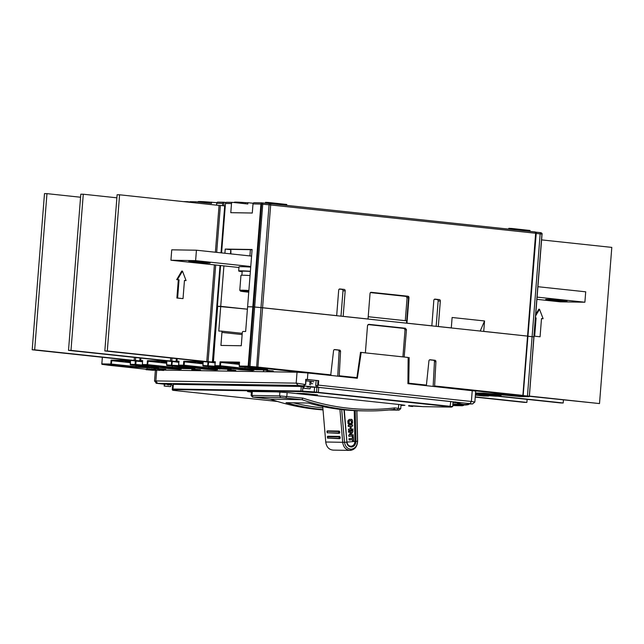 <?xml version="1.0" encoding="UTF-8"?>
<svg xmlns="http://www.w3.org/2000/svg" width="644" height="644" viewBox="0 0 644 644"><rect width="100%" height="100%" fill="white"/><g stroke="black" fill="none" stroke-linecap="round" stroke-linejoin="round"><path stroke-width="0.97" d="M242.16 271.679A15.681 0.66 4.5 0 1 238.683 270.987L239.005 266.825A15.681 0.66 4.5 0 1 241.661 266.672A15.681 0.66 4.5 0 1 250.717 267.107M238.683 270.987A15.681 0.66 4.5 0 1 241.331 270.834A15.681 0.66 4.5 0 1 250.395 271.277M241.886 275.229L242.192 271.269A12.147 0.507 -175.5 0 1 244.253 271.148A12.147 0.507 4.5 0 1 250.379 271.43M248.809 291.426L247.771 291.378M246.064 291.611L248.761 291.957M246.113 291.024L246.161 290.355M248.874 290.516A13.065 0.547 -175.5 0 0 241.991 290.194A13.065 0.547 4.5 0 0 239.793 290.307M248.826 291.201A12.413 0.523 -175.5 0 0 242.482 290.903A12.413 0.523 4.5 0 0 240.389 291.007A12.413 0.523 4.5 0 0 248.745 292.183M242.74 290.911A13.065 0.547 4.5 0 1 239.777 290.323L240.953 275.358A13.065 0.547 4.5 0 1 243.166 275.229A13.065 0.547 -175.5 0 1 250.057 275.552M170.378 384.307L168.937 385.096M167.641 384.959L169.074 384.17M309.836 386.505L308.387 387.31M310.73 384.742L309.434 384.597M307.083 387.165L308.532 386.368M310.086 381.232L309.78 383.309L310.859 383.43L311.165 381.345M312.759 383.752L310.859 383.43M306.077 379.541L318.732 380.693L305.747 379.316L305.578 384.621L305.747 379.316M305.972 380.854L313.966 381.755M535.719 315.689L539.511 309.257L543.125 318.732L541.499 318.563L540.066 336.78L534.665 336.2L536.098 317.983L535.55 317.919M534.665 336.2L540.066 336.78M541.499 318.627L543.125 318.732M535.832 314.248L538.787 309.241L539.511 309.257M535.542 317.975L536.098 317.983M541.685 239.898L611.8 247.393L599.508 403.571L529.376 396.293M599.508 403.571L529.392 396.076M563.436 399.94L563.194 402.991L560.723 402.951L497.715 396.221M563.194 402.991L500.187 396.261M527.122 399.361L526.881 402.42L524.409 402.379L475.224 397.123M526.881 402.42L475.248 396.897M140.014 357.992L139.78 360.93L138.476 360.914L141.696 361.212M135.691 357.533L135.457 360.471L139.78 360.93M134.387 357.396L134.153 360.447L135.457 360.471M80.564 197.233L46.964 193.643L34.671 349.821L134.153 360.447M46.964 193.643L44.492 193.603L32.2 349.781L34.671 349.821M32.2 349.781L130.386 360.27M142.477 361.614L130.37 360.39M142.501 361.308L141.688 361.252M176.327 358.571L176.094 361.509L174.79 361.485L178.01 361.791M172.004 358.104L171.771 361.043L176.094 361.509M170.708 357.967L170.467 361.026L171.771 361.043M116.878 197.813L83.277 194.222L70.985 350.392L170.467 361.026M83.277 194.222L80.806 194.182L68.514 350.352L70.985 350.392M68.514 350.352L166.699 360.841M178.791 362.186L166.691 360.962M178.815 361.888L178.01 361.831M184.458 280.406L186.076 280.575L182.461 271.1L177.43 279.649L179.048 279.826L177.615 298.043L183.025 298.623L184.458 280.406M184.45 280.47L186.076 280.575M177.43 279.649L176.698 279.641L181.737 271.084L182.461 271.1M176.698 279.641L179.048 279.826M178.324 279.818L176.891 298.035L177.615 298.043M176.891 298.035L183.025 298.623M220.015 265.481L212.415 362.081L211.103 362.057L214.323 362.363M224.692 206.024L225.271 206.088M215.386 252.239L219.073 205.428L220.377 205.444L224.7 205.911L221.013 252.842M220.377 205.444L216.682 252.376M215.692 265.014L208.084 361.622L212.415 362.081M214.388 264.877L206.78 361.598L208.084 361.622M219.073 205.428L119.591 194.794L107.298 350.964L206.78 361.598M119.591 194.794L117.119 194.754L104.827 350.932L107.298 350.964M104.827 350.932L203.013 361.421M215.104 362.765L203.005 361.542M215.128 362.459L214.323 362.403M463.06 404.81L462.231 404.963A23.78 19.763 -89.1 0 1 460.863 404.875A23.78 19.763 -89.1 0 1 459.51 404.665L459.47 405.189L453.609 404.545L453.658 403.973L455.485 403.997L455.598 404.851L459.285 405.446A24.561 20.415 90.9 0 0 462.038 405.744L462.811 405.623M459.51 404.665L455.485 403.997M453.151 404.657L454.495 405.374A24.561 20.415 -89.1 0 0 454.873 405.438L455.855 405.454A24.561 20.415 90.9 0 1 455.324 405.358L461.217 405.728A24.561 20.415 -89.1 0 1 458.15 405.398M453.658 403.973L453.191 404.094M455.123 405.205L454.495 405.374M459.937 405.664L458.528 405.47M457.047 405.398A24.303 20.197 90.9 0 0 457.634 405.39L457.103 405.398A24.303 20.197 -89.1 0 1 456.757 405.39L457.997 405.406A24.303 20.197 90.9 0 0 458.222 405.414M457.634 405.382L457.844 405.664A24.561 20.415 90.9 0 0 458.383 405.68L457.248 405.664A24.561 20.415 -89.1 0 1 456.854 405.648L457.248 405.664M459.285 405.446L459.47 405.189A24.303 20.197 90.9 0 0 462.191 405.478L463.012 405.39M456.862 405.648L456.668 405.181M456.652 405.366L457.626 405.301M452.772 405.495L453.513 405.221M452.796 405.14A24.561 20.415 90.9 0 0 456.685 405.656L455.702 405.639A24.561 20.415 -89.1 0 1 454.946 405.615L452.764 405.575M469.404 403.522C470.257 403.627 469.951 403.828 468.486 404.134L468.269 404.649A23.78 19.763 90.9 0 1 464.606 404.996L462.352 404.963M468.542 403.369L468.486 404.134A23.256 19.336 90.9 0 1 463.447 404.392A23.256 19.336 90.9 0 1 456.862 402.226L456.379 402.693L453.014 402.395M550.37 300.201A10.715 0.451 4.5 0 1 545.645 299.452A10.715 0.451 4.5 0 1 551.312 299.5A10.715 0.451 4.5 0 1 562.276 300.386A10.715 0.451 4.5 0 1 567.002 301.134A10.715 0.451 4.5 0 1 561.335 301.086A10.715 0.451 4.5 0 1 550.37 300.201M537.007 299.355L560.191 301.835L584.889 302.221L537.185 297.126M538.006 286.717L585.71 291.812L584.889 302.221M205.444 262.253A10.715 0.451 4.5 0 1 210.169 263.002A10.715 0.451 4.5 0 1 204.502 262.953A10.715 0.451 4.5 0 1 193.538 262.068A10.715 0.451 4.5 0 1 188.813 261.319A10.715 0.451 4.5 0 1 194.48 261.375A10.715 0.451 4.5 0 1 205.444 262.253M251.587 256.103L196.436 250.21L195.615 260.627L170.926 260.232L238.956 267.502M250.766 266.519L195.615 260.627M196.436 250.21L171.747 249.824L170.926 260.232M230.874 249.421L230.906 253.897M249.904 255.926L250.395 249.671L231.268 249.365M250.395 249.671L252.086 249.759M309.152 394.418L302.229 393.677L309.16 394.313M309.78 394.724L316.397 394.812L306.303 393.701L297.882 393.492L309.78 394.724M316.115 380.612L315.721 385.563L317.613 385.587L317.919 387.277L472.591 403.941L474.845 402.017L471.384 401.47L470.056 403.538M298.18 385.418L296.184 383.148L155.856 380.926L157.418 383.188L156.653 383.325L298.18 385.418L316.896 387.261L315.721 385.563M316.896 387.261L317.919 387.277M305.61 384.315L303.477 385.732M171.352 384.637L163.818 384.049M163.689 370.099L297.037 372.216L307.888 372.973L307.373 379.485M251.385 392.156L247.505 391.536L249.051 391.447L276.654 391.882L289.301 392.776L400.898 404.698L404.931 405.334L400.995 405.39M303.775 393.484L317.54 394.901L307.607 394.611L296.739 393.404L303.775 393.484M174.25 389.725L172.246 389.709L172.616 385.023L173.083 385.015M301.279 386.352L300.909 391.037L172.769 389.024L173.357 384.331L303.662 386.537M310.36 387.06L318.74 387.414L450.752 401.526L453.054 401.888L452.684 406.573L314.24 391.938L314.61 387.253M412.772 405.857L412.401 406.485A9.668 0.403 4.5 0 1 410.204 405.76A9.668 0.403 4.5 0 1 423.14 406.654L423.14 406.654A0.523 0.435 90.9 0 0 423.205 406.654L451.364 407.105L452.684 406.573M301.303 391.608L302.575 391.149L300.909 391.037A0.523 0.435 90.9 0 0 301.303 391.608L173.381 389.58A0.523 0.435 -89.1 0 1 172.986 389.016L173.357 384.331M360.495 352.413L361.212 352.429L357.323 378.261L307.888 372.973M474.845 402.017L475.699 391.085L407.926 383.663L408.143 357.444L361.212 352.429M469.798 403.965L472.591 403.941M172.608 385.104L171.175 384.927M171.626 384.468L171.207 384.951M156.693 370.284L155.856 380.926L154.592 381.007M296.634 383.188L305.345 384.5M163.962 384.154L156.653 383.325M318.732 380.693L318.377 385.12L471.384 401.47L472.245 390.538M318.377 385.12L317.613 385.587L318.007 380.644M156.114 383.317L156.146 382.898M348.452 431.319L348.863 432.414L348.629 431.086L353.009 430.908L352.526 432.518L350.513 434.845L353.226 434.805L350.352 434.845M353.009 430.908L348.662 431.319M353.001 434.797L352.477 434.636L353.001 434.797M353.226 434.805L353.121 435.924L348.895 436.302L348.686 435.577L349.096 436.31M348.863 432.414L351.431 432.172L348.686 435.577M349.37 434.547L348.903 435.586M349.185 434.539L350.747 432.969M351.262 432.164L350.594 432.961M349.04 426.473L348.171 426.336L348.275 425.241L352.51 424.863L348.485 425.241L348.388 426.344L349.217 426.481L348.171 426.336L349.04 426.473M350.408 428.976L348.476 429.137L350.408 428.976L350.239 426.384L349.217 426.481M350.247 428.976L350.078 426.376M352.679 425.04L352.558 426.159L351.117 426.296L351.213 430.208L348.798 430.442L348.476 429.137M348.686 429.146L348.79 430.442M352.896 428.888L352.952 429.87L352.059 430.128M351.64 429.033L352.018 430.128L351.817 429.041M351.986 419.518L351.069 419.268L351.986 419.518L352.421 420.419L352.566 423.011L351.205 424.525M349.193 424.694L348.01 423.398L347.865 420.943L349.161 419.429L351.785 419.518L349.33 419.429L348.09 420.951L348.227 423.406L349.362 424.702L350.111 424.412L349.676 423.325M350.908 423.205L351.012 424.324L350.908 423.205L351.503 422.706L351.052 420.572M351.407 420.975L351.688 422.714L351.069 423.205M351.222 420.58L349.281 420.765L349.064 422.963L350.062 423.519L349.064 422.963M349.901 423.519L348.887 422.955M352.96 441.623L353.588 441.349L353.323 436.56M344.274 409.842L346.931 442.082A31.459 1.739 -2.8 0 0 351.044 441.76L351.125 441.752A31.459 1.739 177.2 0 0 352.695 441.615L352.445 439.715M352.542 441.422L352.63 439.699L349.33 440.013L348.879 438.918L352.558 438.403L349.233 438.717L349.33 440.013M352.373 438.395L352.276 436.64M352.558 438.403L352.461 436.64M355.247 410.639L355.923 441.365C355.713 444.618 354.256 446.501 351.576 447L351.173 446.203C353.492 445.817 354.731 444.215 354.908 441.406L354.248 410.59M351.173 446.203C348.847 446.187 347.438 444.811 346.931 442.082L343.96 409.809M351.576 447C348.879 446.936 347.237 445.318 346.641 442.146L344.532 442.283C345.256 446.678 347.478 448.989 351.189 449.214L350.352 450.389C354.86 449.673 357.283 446.59 357.629 441.14L357.492 441.196C357.195 445.914 355.094 448.586 351.189 449.214M327.852 436.254A1.127 0.62 82.6 0 1 327.901 436.246A1.127 0.62 82.6 0 1 327.957 436.246L327.635 438.153L339.171 438.331L339.042 436.874L327.241 436.914L327.756 436.262L339.332 436.447L339.525 438.677L327.498 438.105M327.957 436.246L339.485 436.423A1.127 0.62 82.6 0 1 340.201 437.509A1.127 0.62 82.6 0 1 339.726 438.661L339.171 438.331M326.87 431.432L327.345 430.908L327.184 432.792L338.712 432.977L338.591 431.52L326.927 431.239M327.402 430.9A1.127 0.62 82.6 0 1 327.45 430.892A1.127 0.62 82.6 0 1 327.498 430.884L338.881 431.086L339.074 433.323L327.047 432.752M327.498 430.884L339.034 431.069A1.127 0.62 82.6 0 1 339.75 432.156A1.127 0.62 82.6 0 1 339.275 433.299L338.712 432.977M333.053 450.124L350.352 450.389C346.037 450.108 343.477 447.411 342.689 442.299L325.735 442.009C326.516 447.137 329.076 449.842 333.407 450.124M357.621 441.14L356.897 410.711M325.735 441.977L322.741 406.541M339.919 409.359L342.697 442.299L344.516 442.283L341.698 409.568M353.508 441.543A31.459 1.739 177.2 0 0 354.908 441.406L355.923 441.365A31.459 1.739 177.2 0 0 357.492 441.196L356.816 410.711M147.46 369.801L152.37 370.252L147.46 369.801M146.768 369.728L153.481 370.324L146.768 369.728L146.832 368.948L146.333 369.02M146.116 369.753L146.172 368.972L146.277 369.801M148.523 369.012L148.08 369.753M148.136 368.972L146.832 368.948M151.799 370.01L155.059 370.3L151.799 370.01M151.348 369.801L155.872 370.364L151.348 369.801L151.412 369.02L151.92 369.028L151.863 369.809M151.404 369.173L151.074 369.946M151.131 369.165L149.07 368.98L149.014 369.761M149.07 368.98L148.523 368.972L148.466 369.753M153.216 369.205L151.92 369.028M155.792 369.97L159.052 370.324L155.792 369.97M156.637 369.946L153.175 369.849L156.581 370.236M154.174 369.06L153.24 369.068L153.53 369.946M159.318 370.429L159.833 370.123M155.977 369.873L163.657 370.485L155.977 369.873L156.017 369.455M163.697 370.01L163.657 370.485M266.833 371.121L273.233 371.781L266.833 371.121M272.637 371.821L273.233 371.781L273.298 371L272.162 370.831L272.098 371.612M272.702 371.041L273.298 371L272.702 371.041M272.162 370.831L271.422 370.815L271.357 371.596M271.945 370.96L266.866 370.26L266.809 371.041M266.866 370.26L263.509 370.203L263.444 370.984M234.36 371.081L230.946 370.711L234.36 371.081M227.654 370.421L235.736 371.234L227.654 370.421L227.718 369.64L228.338 369.648L228.282 370.429M233.152 370.751L233.209 369.97L235.793 370.453L235.736 371.234M233.209 369.97L232.355 369.873L232.299 370.654M232.355 369.873L230.149 369.841L230.093 370.622M230.149 369.841L228.338 369.648M194.866 370.042L192.862 369.97L194.866 370.042M198.473 370.606L191.799 369.865L198.473 370.606M199.962 370.67L200.429 369.817L194.472 369.181L191.856 369.084L192.162 369.962M200.018 369.889L200.429 369.817M157.522 369.31L165.733 370.131L157.522 369.31L157.587 368.529L158.231 368.537L158.166 369.318M157.571 368.698L154.914 368.489L154.85 369.27M154.914 368.489L154.222 368.473L154.166 369.254M158.231 368.537L165.798 369.35L165.733 370.131M293.326 402.806A296.256 246.258 90.9 0 0 322.853 407.934M323.022 409.906A297.826 247.562 -89.1 0 1 270.23 399.143L301.899 399.65A297.826 247.562 90.9 0 0 366.09 410.904L361.437 410.832A297.826 247.562 -89.1 0 1 308.387 403.039L286.017 402.685A297.826 247.562 90.9 0 0 322.998 409.592M320.889 405.873L324.069 406.05A297.826 247.562 90.9 0 1 323.449 405.913L321.992 405.889A297.826 247.562 -89.1 0 1 319.786 405.382L319.408 405.382A297.826 247.562 -89.1 0 0 321.622 405.889L321.622 405.809M320.873 406.002A297.826 247.562 -89.1 0 1 317.693 405.277L318.072 405.285A297.826 247.562 -89.1 0 0 320.632 405.873L321.622 405.889M324.914 406.734L328.102 406.903A297.826 247.562 90.9 0 1 327.474 406.775L326.025 406.75A297.826 247.562 -89.1 0 1 323.803 406.292L323.433 406.284A297.826 247.562 -89.1 0 0 325.647 406.742L325.647 406.678M324.906 406.847A297.826 247.562 -89.1 0 1 321.718 406.187L322.097 406.195A297.826 247.562 -89.1 0 0 324.657 406.726L325.647 406.742M331.716 407.692L327.498 407.193L331.724 407.588M332.433 407.837L326.766 407.08L332.433 407.837M355.391 410.582L356.261 410.598A297.826 247.562 90.9 0 1 344.129 409.576L343.26 409.56A297.826 247.562 90.9 0 0 355.391 410.582L355.391 410.55M305.956 407.813L308.13 407.845L305.119 407.604M308.967 408.046L308.13 407.845M305.224 407.805C302.994 407.241 304.201 407.266 308.862 407.861C311.092 408.377 309.885 408.36 305.224 407.805L303.839 407.443M308.862 407.861L310.247 408.191M270.23 399.143L253.181 397.139L280.784 397.573L301.899 399.65L303.01 398.113A296.256 246.258 90.9 0 0 394.708 407.91L400.737 408.674L399.047 410.115L388.952 409.995M366.09 410.904A297.826 247.562 90.9 0 0 393.838 409.471L394.708 407.91M252.569 397.179L251.12 395.488L252.005 395.44L279.609 395.875L303.01 398.113M393.838 409.471L399.047 410.115M239.367 366.09L239.423 362.419M215.168 361.96L214.879 365.671A0.523 0.523 0 0 0 215.346 366.235L220.151 366.307A0.523 0.435 -89.1 0 1 219.757 365.744L220.481 365.792L220.151 366.307L256.159 369.737L266.326 369.898L264.056 369.229L239.616 366.621A0.523 0.435 -89.1 0 1 239.222 366.05L248.157 366.195A0.523 0.435 90.9 0 0 248.544 366.758L330.702 375.412L333.56 350.714A1.304 1.087 -89.1 0 1 334.743 349.571L339.557 350.086A1.304 1.087 -89.1 0 1 340.539 351.463L339.235 375.774L356.913 377.666L356.543 378.173L338.921 376.289L339.235 375.774M213.454 361.775L217.382 306.286L247.409 309.192L220.723 306.335L218.783 331.064L221.319 331.105A1.304 0.725 -83.9 0 1 221.359 331.105L242.233 333.342L221.391 331.113A1.304 0.725 -83.9 0 1 221.947 332.417L220.924 345.434L241.258 345.756L242.281 332.739A1.304 0.725 -83.9 0 1 243.11 331.451L245.654 331.491L247.602 306.761L253.527 306.898L248.858 366.243L249.993 366.388L254.662 307.043L252.826 306.85L248.157 366.195L248.858 366.243L248.544 366.758L239.616 366.621M364.907 352.823L365.373 352.848L367.523 325.51L368.787 324.334L405.39 328.247L406.453 329.672L404.182 357.018M368.006 324.568L403.981 328.416L405.044 329.841L402.911 356.881M337.762 376.168L339.09 351.439A1.304 1.087 90.9 0 0 338.108 350.062L334.252 349.652M356.913 377.666L360.503 352.324L365.373 352.848M404.295 357.001L408.135 357.509M409.165 357.525L408.747 383.204L426.417 385.088L426.07 385.603L408.449 383.719L408.747 383.204M426.417 385.088L428.928 360.906A1.304 1.087 -89.1 0 1 430.111 359.763L434.933 360.278A1.304 1.087 -89.1 0 1 435.916 361.654L434.611 385.965L522.888 395.4L522.558 395.915L528.821 396.712L519.861 396.567A0.523 0.435 90.9 0 0 519.958 396.567M433.138 386.36L434.459 361.63A1.304 1.087 90.9 0 0 433.476 360.254L429.629 359.843M522.558 395.915L434.289 386.481L434.611 385.965M523.435 395.617L529.175 396.197L528.821 396.712M529.296 396.237A0.523 0.435 -89.1 0 1 528.877 396.712A0.523 0.523 0 0 0 529.384 396.229L529.296 396.237M488.852 395.464L488.844 395.593A0.523 0.435 -89.1 0 1 488.369 396.068L480.521 395.142L495.63 396.189L500.428 396.261L500.758 395.746L476.327 393.025M488.917 395.674A0.523 0.523 0 0 1 488.402 396.068L483.604 395.996A0.523 0.523 0 0 1 483.572 395.996L475.385 395.118L488.369 396.068L488.699 395.553L485.576 395.223M485.745 395.223A0.523 0.435 90.9 0 0 485.777 395.223L495.63 396.189A0.523 0.435 90.9 0 0 495.695 396.189L500.46 396.261A0.523 0.435 -89.1 0 1 500.428 396.261L475.988 393.653L476.319 393.13L475.546 393.049M500.992 394.547L500.984 395.778L500.855 394.539M533.844 336.852L528.12 336.281L533.844 336.852L529.384 396.229L541.934 234.038L533.844 336.852M480.239 331L484.554 320.962L483.733 331.37L528.056 336.16L260.989 307.615L262.575 307.735L257.906 367.08L331.048 374.897M261.625 202.852A1.304 1.248 102 0 1 262.752 204.228L269.079 204.8L260.989 307.615L253.527 306.898L261.625 204.084L262.752 204.228L254.662 307.043L260.989 307.615L256.618 367.523M239.351 363.313A13.065 0.547 -175.5 0 0 236.243 363.208A13.065 0.547 -175.5 0 0 234.03 363.337A13.065 0.547 -175.5 0 0 239.278 364.19M202.949 363.812L184.434 361.831L183.749 361.26L203.214 361.574L202.908 365.478A0.523 0.435 90.9 0 0 203.303 366.042L208.093 366.122L208.688 362.218L208.012 361.646M203.053 365.518L203.11 361.775M203.037 362.741A13.065 0.547 -175.5 0 0 199.93 362.628A13.065 0.547 -175.5 0 0 197.716 362.765A13.065 0.547 -175.5 0 0 202.965 363.619M203.085 362.129L184.434 361.831L184.168 365.22L178.654 365.092L178.96 361.187L176.995 361.155A0.523 0.435 90.9 0 0 177.39 361.727L177.333 361.711M166.635 363.24L148.12 361.26L147.436 360.688L166.901 360.994L166.595 364.898A0.523 0.435 90.9 0 0 166.981 365.47L171.779 365.542L172.375 361.646L171.698 361.075M166.732 364.939L166.796 361.195M166.772 361.558L148.12 361.26L147.524 365.156A0.523 0.435 -89.1 0 1 147.13 364.593L172.286 367.257L171.956 367.772L183.524 368.585L193.691 368.746L191.421 368.078L166.981 365.47M140.875 358.088L140.682 360.584A0.523 0.435 90.9 0 0 141.076 361.147L142.501 361.276L141.777 360.721M137.832 361.067L139.015 360.68M140.827 360.624L140.786 358.08M130.321 362.661L111.806 360.688L111.203 364.584L135.643 367.193L157.377 368.167L130.668 364.89A0.523 0.435 90.9 0 1 130.281 364.327L135.795 364.456L136.061 361.067L142.461 361.751M140.682 360.584L142.646 360.616L142.332 364.52A0.523 0.435 90.9 0 0 142.727 365.084L150.752 365.961L150.406 365.438M142.541 360.809L142.477 364.56M135.377 360.495L137.736 361.099A0.523 0.435 -89.1 0 1 137.566 361.034M130.402 361.59A13.065 0.547 -175.5 0 0 127.303 361.485A13.065 0.547 -175.5 0 0 125.089 361.614A13.065 0.547 -175.5 0 0 130.338 362.467M130.418 364.367L130.482 360.624M130.281 364.327L130.587 360.423L130.684 360.986L130.587 360.423L111.122 360.117L110.816 364.021A0.523 0.435 90.9 0 0 111.203 364.584L102.211 364.432M130.45 360.978L111.806 360.688L111.122 360.117M135.643 367.193L135.973 366.678L111.541 364.069L101.881 363.876A0.523 0.435 90.9 0 0 102.275 364.44L102.259 364.44A0.523 0.523 0 0 1 101.792 363.884L102.404 357.283M135.353 360.857L135.071 364.399A0.523 0.435 90.9 0 0 135.465 364.971L135.795 364.456L143.153 365.132M166.724 362.161A13.065 0.547 -175.5 0 0 163.616 362.057A13.065 0.547 -175.5 0 0 161.403 362.186A13.065 0.547 -175.5 0 0 166.651 363.039M178.823 361.743L177.39 361.727L178.815 361.856L178.09 361.3M179.056 361.751L178.96 361.187L179.056 361.751M178.646 365.116L178.654 365.092A0.523 0.435 -89.1 0 0 179.04 365.655L186.366 366.444M178.782 362.331L174.049 361.67A0.523 0.435 -89.1 0 1 173.888 361.614M166.595 364.898L179.475 365.703M175.329 361.252L174.146 361.638M171.666 361.437L171.385 364.979A0.523 0.435 90.9 0 0 171.779 365.542L179.129 366.331L179.467 365.816L181.745 365.945M183.749 361.26L183.443 365.164A0.523 0.435 90.9 0 0 183.838 365.736L208.27 368.344L208.608 367.829L184.168 365.22L183.838 365.736L178.992 365.647M223.911 265.9L220.723 306.335L217.672 306.286L213.309 361.735A0.523 0.435 90.9 0 0 213.703 362.298L215.128 362.427L214.404 361.872M210.459 362.218L211.643 361.831M215.096 362.902L210.363 362.242A0.523 0.435 -89.1 0 1 210.202 362.186M202.908 365.478L215.788 366.283M215.305 366.227L222.695 367.016L215.354 366.235A0.523 0.435 -89.1 0 1 214.967 365.663L215.273 361.759L215.37 362.322L215.273 361.759L213.309 361.735M207.98 362.009L207.706 365.551A0.523 0.435 90.9 0 0 208.093 366.122L215.45 366.903L215.78 366.388L217.592 366.476M239.27 364.391L220.747 362.411L220.063 361.839L219.757 365.744L214.967 365.663M245.469 203.746L245.549 202.659L247.932 202.699L247.827 204.003L232.685 202.385A1.304 1.087 90.9 0 0 231.502 203.568L230.785 212.681L252.287 213.019L253.003 203.907L261.625 204.084L261.561 202.836L260.917 204.035L252.826 306.85L247.602 306.761L252.102 249.502L225.231 249.075L230.802 249.671M220.063 361.839L239.528 362.145L239.222 366.05M368.215 316.719L406.71 320.833M265.441 203.295L265.521 202.313L268.564 202.482L286.733 204.47L286.661 205.388M508.752 229.119L508.816 228.314L511.859 228.483L530.02 230.472L529.948 231.381M209.155 203.174L209.236 202.087L216.891 202.683M198.086 201.991L198.111 201.644A10.449 0.435 4.5 0 1 209.236 202.087M195.204 202.876A1.304 1.087 90.9 0 1 196.372 201.805L211.514 203.423L211.61 202.119M197.193 201.894L198.086 201.91M186.784 201.975A1.304 1.087 90.9 0 1 187.581 201.669L187.855 202.087M187.887 201.701L189.61 201.958M484.554 320.962L452.112 317.492L451.299 327.901L438.323 326.516L440.327 301.006A1.304 1.087 -89.1 0 0 439.345 299.589L435.022 299.13A1.304 1.087 -89.1 0 0 433.839 300.313L431.834 325.824L406.96 323.167L408.972 297.657A1.304 1.087 -89.1 0 0 407.99 296.24L371.226 292.312A1.304 1.087 -89.1 0 0 370.042 293.495L368.038 319.005L343.163 316.349L345.176 290.838A1.304 1.087 -89.1 0 0 344.194 289.422L339.871 288.963A1.304 1.087 -89.1 0 0 338.688 290.146L336.675 315.657L262.575 307.735L270.673 204.921A1.304 0.725 -83.9 0 0 270.086 203.609A1.304 0.725 -83.9 0 0 270.045 203.609A1.304 0.869 -87.6 0 0 269.997 203.609A1.304 0.869 -87.6 0 0 269.079 204.8L535.647 233.241A1.304 0.725 -83.9 0 0 535.059 231.929A1.304 0.725 -83.9 0 0 535.027 231.929L270.118 203.617M339.283 289.1L342.012 289.389A1.304 1.087 90.9 0 1 342.994 290.806L340.998 316.115M406.533 323.119L408.538 297.649L407.419 296.232L406.018 296.401L407.08 297.826L405.277 320.68M370.445 292.593L406.018 296.401M434.434 299.267L437.171 299.557A1.304 1.087 90.9 0 1 438.145 300.973L436.157 326.283M261.601 202.844L269.997 203.609A1.304 1.304 0 0 1 270.086 203.609L535.059 231.929A1.304 1.304 0 0 1 536.227 233.329L536.154 233.345M253.003 203.907A1.304 1.087 -89.1 0 1 254.187 202.723L261.52 202.836M234.4 202.562L234.424 202.224A10.449 0.435 4.5 0 1 245.549 202.659M247.932 202.699L253.205 203.263M233.514 202.474L234.408 202.482M222.542 205.678L222.719 203.432L216.69 203.335A1.304 1.087 -89.1 0 1 217.873 202.144L223.734 202.24M222.719 203.432A1.304 1.087 90.9 0 1 223.903 202.24L223.919 205.822M224.201 202.272L225.923 202.53M217.382 306.286L220.594 265.537M221.584 252.899L225.472 203.472A1.304 1.087 -89.1 0 1 226.656 202.288L232.524 202.377M216.545 205.154L216.69 203.335M189.36 202.248A1.304 1.087 -89.1 0 1 190.342 201.709L196.211 201.805M535.397 232.138L540.533 232.653L542.143 234.07C542.095 233.329 541.58 232.854 540.598 232.653L541.934 234.038L540.163 233.877L540.598 232.653M224.901 253.253L225.231 249.075M164.727 386.03L170.129 386.609L164.212 386.062M170.644 386.569L170.129 386.609M304.177 388.235L309.579 388.815L303.662 388.276M310.094 388.783L309.579 388.815M458.383 405.68L460.219 405.68M453.77 404.826L455.598 404.851M462.231 404.963L462.038 405.744M453.851 405.511A24.561 20.415 -89.1 0 1 452.78 405.342L453.835 405.511M452.821 404.851A24.303 20.197 90.9 0 0 453.255 404.955M456.081 405.366A24.303 20.197 90.9 0 0 456.612 405.39M455.429 401.92L455.662 402.436M456.379 402.693A23.78 19.763 90.9 0 0 463.116 404.907A23.78 19.763 90.9 0 0 464.606 404.996L468.301 404.641L469.919 403.659M251.563 256.103L252.062 249.751M297.037 372.216L296.184 383.148M403.41 405.004L403.377 405.43M409.125 405.374L408.811 405.801L423.124 406.654L451.323 407.097A0.523 0.435 90.9 0 0 451.364 407.105M412.981 405.865L412.965 406.002A0.523 0.523 0 0 1 412.442 406.485L412.401 406.485A0.523 0.435 90.9 0 0 412.876 406.01L411.218 405.784M173.043 390.32L172.858 390.264A0.523 0.435 -89.1 0 1 172.471 389.692L172.842 385.007M302.294 391.673A9.668 0.403 4.5 0 0 314.634 392.502A0.523 0.435 -89.1 0 1 314.24 391.938L302.575 391.149L302.946 386.464M316.937 387.294L316.566 391.979A0.523 0.435 90.9 0 0 316.961 392.542L314.634 392.502M316.961 392.542L318.377 392.099L318.74 387.414M450.752 401.526L450.051 406.726L318.039 392.615M173.059 390.32L277.492 401.478L173.059 390.32L172.246 389.709M174.79 389.789A0.523 0.435 90.9 0 0 175.184 390.296L172.858 390.264M172.769 389.024L173.518 389.636A9.668 0.403 4.5 0 1 175.184 390.296M451.323 407.097L450.051 406.726M355.923 441.245L354.908 441.253M339.485 436.423L339.042 436.874M339.034 431.069L338.591 431.52M172.834 368.183L168.285 367.7M167.786 368.545L151.855 366.388L164.148 367.257A0.781 0.435 96.1 0 1 164.123 367.249L180.078 369.406L167.786 368.545A0.781 0.435 -83.9 0 0 168.285 367.764L159.39 366.814M177.663 368.698A0.781 0.435 96.1 0 1 177.615 368.69L181.278 369.213L180.859 368.473M177.639 368.698L164.123 367.249A0.781 0.435 96.1 0 1 164.099 367.249M154.27 367.096A0.781 0.435 -83.9 0 0 154.737 366.5M209.147 368.754L204.599 368.271M204.1 369.117L188.169 366.967L200.461 367.829A0.781 0.435 96.1 0 1 200.437 367.829L213.977 369.27A0.781 0.435 96.1 0 1 213.953 369.27L216.392 369.978L204.1 369.117A0.781 0.435 -83.9 0 0 204.599 368.344L195.704 367.394M200.421 367.821A0.781 0.435 96.1 0 0 200.437 367.829L213.953 369.27A0.781 0.435 96.1 0 1 213.937 369.27M190.584 367.676A0.781 0.435 -83.9 0 0 191.059 367.08M245.469 369.334L240.92 368.851M240.413 369.688L224.482 367.539L250.291 369.849A0.781 0.435 96.1 0 1 250.274 369.849L252.706 370.558L240.413 369.688A0.781 0.435 -83.9 0 0 240.912 368.915L232.017 367.966M236.775 368.4A0.781 0.435 96.1 0 1 236.751 368.4L250.274 369.849A0.781 0.435 96.1 0 1 250.25 369.841M236.751 368.4A0.781 0.435 96.1 0 1 236.734 368.4L223.291 367.571L223.822 366.911M226.897 368.247A0.781 0.435 -83.9 0 0 227.372 367.652M476.801 394.056L476.826 394.056A0.781 0.435 96.1 0 1 476.785 394.056L480.44 394.571L480.022 393.83M476.826 394.056L475.425 394.595M146.341 368.948L146.277 369.728M155.051 369.35L155.011 369.881M153.787 369.052L153.723 369.833M270.874 370.912L270.81 371.693M269.675 370.807L269.619 371.588M268.846 370.686L268.789 371.467M268.371 370.533L268.307 371.314M268.041 370.429L267.976 371.21M267.445 370.324L267.381 371.105M197.788 369.487L197.724 370.268M194.472 369.181L194.416 369.962M192.347 369.068L192.29 369.849M287.135 392.558L286.838 396.382L285.847 397.928M279.915 392.019L279.609 395.875L280.784 397.573M252.319 391.496L252.005 395.44L253.181 397.139M398.733 404.464L398.427 408.312L397.437 409.858M405.044 329.841L406.453 329.672M403.981 328.416L405.39 328.247M338.108 350.062L339.557 350.086M339.09 351.439L340.539 351.463M433.476 360.254L434.933 360.278M434.459 361.63L435.916 361.654M523.169 395.537L536.227 233.329L535.647 233.241L522.888 395.4L523.459 395.488L522.856 395.98M536.211 233.466L540.163 233.877L527.404 396.583M483.886 393.146A0.523 0.435 90.9 0 0 483.918 393.146L475.554 393.017L495.453 393.959L519.885 396.567A0.523 0.523 0 0 0 519.925 396.567L528.853 396.712M519.877 396.567L483.918 393.146A0.523 0.435 90.9 0 0 483.95 393.146M475.988 393.653L475.505 393.597M480.521 395.142A0.523 0.435 90.9 0 0 480.553 395.142L485.777 395.223A0.523 0.435 90.9 0 0 485.809 395.223M480.77 394.675L480.553 395.142A0.523 0.435 90.9 0 0 480.585 395.142M500.895 395.786A0.523 0.435 -89.1 0 1 500.46 396.261A0.523 0.523 0 0 0 500.984 395.778L501.08 394.563M533.965 336.893L529.304 396.173M249.453 366.879L249.993 366.388L257.906 367.08L257.576 367.595M221.947 332.417L242.136 334.574M142.244 364.609A0.523 0.523 0 0 0 142.71 365.084L171.956 367.772M138.484 361.179L142.477 361.646M145.431 365.373L144.956 365.325M150.076 365.873L145.351 365.929A0.523 0.435 -89.1 0 1 144.956 365.365L143.145 365.237L142.815 365.752L130.668 364.89L155.107 367.507M142.509 361.171L141.076 361.147M156.685 370.381L155.88 370.3M108.538 365.237L146.156 369.262L108.538 365.237L103.684 364.568L108.305 365.076L108.007 364.576M107.79 364.609L108.24 365.18M103.773 364.077L103.684 364.568M101.881 363.9L102.316 357.267M146.88 366.629L146.816 367.442L135.973 366.678L136.069 365.47M155.832 367.587L146.816 367.442A0.523 0.435 90.9 0 0 147.21 368.006M156.991 367.724A0.523 0.435 90.9 0 0 157.377 368.167M155.075 367.499L158.569 367.998L158.319 367.523M145.351 365.929L142.815 365.752M142.332 364.52L147.13 364.593L147.436 360.688M183.202 367.201L183.138 368.014L172.286 367.257L172.383 366.042M192.145 368.159L183.138 368.014A0.523 0.435 90.9 0 0 183.524 368.585M193.305 368.304A0.523 0.435 90.9 0 0 193.691 368.746M194.633 368.102L194.891 368.577L191.421 368.078M177.197 358.66L176.995 361.155M181.278 365.897L181.27 365.937A0.523 0.435 -89.1 0 0 181.664 366.508L179.129 366.331M174.798 361.751L178.791 362.218M178.855 361.389L178.565 365.1A0.523 0.523 0 0 0 179.024 365.655L186.889 366.589L181.664 366.508M219.515 367.772L219.451 368.593L208.608 367.829L208.696 366.621M208.27 368.344L230.013 369.318L203.303 366.042A0.523 0.523 0 0 1 202.82 365.567M228.467 368.738L219.451 368.593A0.523 0.435 90.9 0 0 219.837 369.157M229.618 368.875A0.523 0.435 90.9 0 0 230.013 369.318M227.71 368.65L231.204 369.149L230.946 368.674M218.058 366.525L217.583 366.517A0.523 0.435 -89.1 0 0 217.978 367.08L215.45 366.903M215.144 362.322L213.703 362.298M211.111 362.322L215.104 362.797M222.679 367.016L217.978 367.08M239.399 362.709L220.747 362.411L220.481 365.792L244.921 368.408L244.591 368.923M245.018 367.193L244.921 368.408L255.765 369.165A0.523 0.435 90.9 0 0 256.159 369.737M264.781 369.31L255.765 369.165L255.829 368.352M265.932 369.455A0.523 0.435 90.9 0 0 266.326 369.898M239.6 366.613L267.518 369.72L267.26 369.254M268.484 203.528L268.564 202.482M285.864 204.333L285.791 205.291M529.159 230.335L529.086 231.293M511.779 229.441L511.859 228.483M187.42 201.669L183.266 201.596M344.194 289.422L342.012 289.389M345.176 290.838L342.994 290.806M408.972 297.657L407.08 297.826M407.99 296.24L407.419 296.232M439.345 299.589L437.171 299.557M440.327 301.006L438.145 300.973M261.891 202.9L269.949 203.609M231.502 203.568L225.472 203.472M542.055 234.078L533.965 336.868M164.832 384.637L163.576 383.832M304.282 386.851L302.744 385.748M310.271 387.1L311.116 386.642M453.151 404.142L453.11 404.698M455.107 404.947L458.142 405.398M461.217 405.728L462.191 405.744M462.279 405.744L463.503 405.43M456.62 405.173L456.846 405.648M453.11 404.649L454.479 405.366M463.535 404.979L463.495 405.478M455.702 405.639L454.946 405.615M230.826 249.397L230.472 253.849M305.683 384.476L306.085 379.364M173.494 389.636L176.585 390.103L176.343 389.636M156.46 383.261L154.536 381.015L155.373 370.356M164.123 367.249L150.664 366.42L151.195 365.76M213.953 369.27L217.592 369.785L217.173 369.052M200.437 367.829L186.977 366.991L187.509 366.331M250.274 369.849L253.913 370.356L253.494 369.624M153.956 369.914L154.013 369.133M159.092 370.34L159.149 369.559M153.167 369.865L153.224 369.084M159.881 370.397L159.945 369.616M273.249 371.797L273.314 371.016M196.847 370.284L196.911 369.503M200.501 370.646L200.558 369.865M191.791 369.873L191.856 369.093M197.692 370.356L197.748 369.576M251.12 395.488L251.442 391.488M401.043 404.714L400.737 408.674M239.133 366.154A0.523 0.523 0 0 0 239.568 366.613M166.506 364.995A0.523 0.523 0 0 0 166.973 365.47L191.405 368.078M140.593 360.688A0.523 0.523 0 0 0 141.028 361.139M108.522 365.237L107.717 364.625M130.193 364.415A0.523 0.523 0 0 0 130.66 364.89M142.71 365.084L150.068 365.864M177.108 358.652L176.907 361.163A0.523 0.523 0 0 0 177.374 361.719L178.13 361.807M186.382 366.444L187.066 366.533L186.72 366.009M227.726 368.65L203.287 366.042M213.228 361.839A0.523 0.523 0 0 0 213.655 362.29M222.695 367.016L223.379 367.112L223.033 366.589M261.528 202.836L254.106 202.715M232.605 202.377L226.575 202.28M223.814 202.24L217.793 202.144M196.291 201.805L190.262 201.709M187.501 201.661L183.226 201.596M535.092 232.073L540.372 232.637M170.684 386.577L170.861 384.355M164.172 386.062L164.341 383.888M310.134 388.783L310.311 386.553M303.622 388.268L303.791 386.094"/></g></svg>
